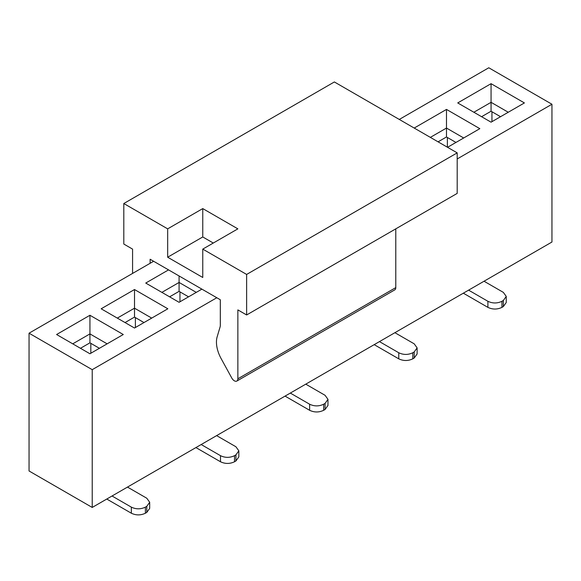<?xml version="1.0" encoding="UTF-8"?>
<svg xmlns="http://www.w3.org/2000/svg" width="581" height="581" viewBox="0 0 581 581"><rect width="100%" height="100%" fill="white"/><g stroke="black" fill="none" stroke-linecap="round" stroke-linejoin="round"><path stroke-width="0.87" d="M216.8 297.741L92.219 369.669L29.05 333.196L153.631 261.268M399.292 119.439L488.781 67.774L551.95 104.246L457.196 158.954M56.597 334.518L89.939 315.265L123.274 334.518L89.939 353.764L56.597 334.518M101.167 308.787L134.509 289.534L167.844 308.787L134.509 328.033L101.167 308.787M201.89 289.135L179.079 302.302L145.737 283.056L168.548 269.882M414.209 128.052L446.491 109.417L479.833 128.662L447.544 147.305M457.726 102.931L491.061 83.679L524.403 102.931L491.061 122.177L457.726 102.931M72.741 343.836L89.939 333.908L89.939 315.265M80.461 348.295L89.939 342.826L89.939 333.908L107.136 343.836M117.311 318.105L134.509 308.177L134.509 289.534M125.031 322.564L134.509 317.095L134.509 308.177L151.706 318.105M161.881 292.374L179.079 282.446L179.079 275.96M169.601 296.833L179.079 291.357L179.079 282.446L196.276 292.374M430.347 137.377L446.491 128.052L446.491 109.417M438.074 141.829L446.491 136.971L446.491 128.052L463.689 137.98M473.864 112.249L491.061 102.321L491.061 83.679M481.584 116.708L491.061 111.24L491.061 102.321L508.259 112.249M89.939 342.826L99.416 348.295M134.509 317.095L143.979 322.564M179.079 291.357L188.549 296.833M446.491 136.971L455.969 142.439M491.061 111.24L500.539 116.708M491.94 121.669L491.94 111.741M447.37 147.204L447.37 137.479M179.957 301.793L179.957 291.865M135.388 327.524L135.388 317.596M90.818 353.255L90.818 343.327M201.186 444.538L220.489 455.678C225.167 457.901 229.844 457.901 234.528 455.678L235.93 454.872L238.835 450.82L235.93 446.767L216.626 435.619M195.92 447.573L220.489 461.757C225.167 463.979 229.844 463.979 234.528 461.757L235.93 460.951L238.835 456.898L238.835 450.82M290.326 393.076L309.629 404.216C314.306 406.439 318.984 406.439 323.661 404.216L325.07 403.41L327.974 399.358L325.07 395.305L305.766 384.157M285.06 396.111L309.629 410.295C314.306 412.517 318.984 412.517 323.661 410.295L325.07 409.489L327.974 405.436L327.974 399.358M379.466 341.613L398.762 352.754C403.446 354.976 408.123 354.976 412.8 352.754L414.209 351.941L417.114 347.888L414.209 343.836L394.906 332.695M374.2 344.649L398.762 358.833C403.446 361.055 408.123 361.055 412.8 358.833L414.209 358.019L417.114 353.967L417.114 347.888M468.598 290.144L487.902 301.292C492.579 303.514 497.263 303.514 501.94 301.292L503.342 300.479L506.254 296.426L503.342 292.374L484.046 281.233M463.34 293.187L487.902 307.371C492.579 309.593 497.263 309.593 501.94 307.371L503.342 306.557L506.254 302.505L506.254 296.426M112.046 496L131.35 507.148C136.027 509.363 140.704 509.363 145.388 507.148L146.79 506.334L149.695 502.282L146.79 498.229L127.486 487.089M106.781 499.043L131.35 513.226C136.027 515.441 140.704 515.441 145.388 513.226L146.79 512.413L149.695 508.36L149.695 502.282M29.05 333.196L29.05 470.98L92.219 507.445L92.219 369.669M551.95 104.246L551.95 242.023L92.219 507.445M123.804 203.524L334.365 81.957L457.196 152.876L457.196 193.393L246.635 314.967L246.635 274.443L202.762 249.111L202.762 277.478L167.669 257.216L167.669 228.856L123.804 203.524L123.804 244.049L132.577 249.118L132.577 273.426M150.123 263.295L150.123 259.249L220.315 299.767L220.315 325.338A7.444 4.299 60 0 1 220.097 326.921L217.156 336.835A24.816 14.329 -120 0 0 221.114 358.564L231.775 378.028A4.96 2.869 -120 0 0 236.845 381.056A4.96 2.869 -120 0 0 237.861 378.79L237.861 309.898L246.635 314.967M167.669 228.856L202.762 208.594L237.861 228.856L202.762 249.111M246.635 274.443L457.196 152.876M236.83 381.063L394.753 289.883A4.96 2.869 -120 0 0 395.784 287.61L395.784 228.856M167.669 257.216L202.762 236.961L202.762 208.594M213.292 243.04L202.762 236.961M234.528 461.757L234.528 455.678M220.489 461.757L220.489 455.678M235.93 460.951L235.93 454.872M323.661 410.295L323.661 404.216M309.629 410.295L309.629 404.216M325.07 409.489L325.07 403.41M412.8 358.833L412.8 352.754M398.762 358.833L398.762 352.754M414.209 358.019L414.209 351.941M501.94 307.371L501.94 301.292M487.902 307.371L487.902 301.292M503.342 306.557L503.342 300.479M145.388 513.226L145.388 507.148M131.35 513.226L131.35 507.148M146.79 512.413L146.79 506.334M237.861 378.79L395.784 287.61"/></g></svg>
